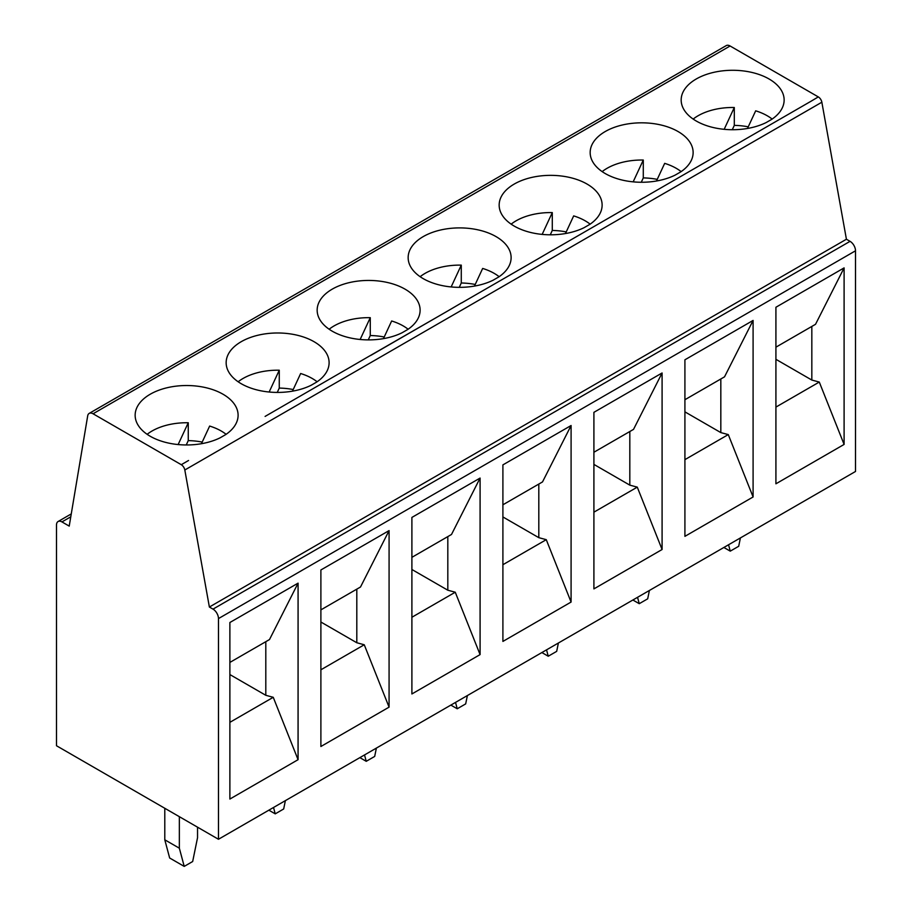 <?xml version="1.0" encoding="UTF-8"?>
<svg xmlns="http://www.w3.org/2000/svg" width="912" height="912" viewBox="0 0 912 912"><rect width="100%" height="100%" fill="white"/><g stroke="black" fill="none" stroke-linecap="round" stroke-linejoin="round"><path stroke-width="1.37" d="M846.416 239.24L209.372 607.027L184.817 469.999A5.153 2.975 -120 0 0 181.271 464.698L93.058 413.774A7.718 4.457 -120 0 0 89.205 413.387L726.248 45.6A7.718 4.457 60 0 1 730.102 45.988L818.303 96.911A5.153 2.975 60 0 1 821.849 102.212L846.416 239.24L850.052 241.338A7.718 4.457 60 0 1 855.513 250.8L855.513 471.47L218.47 839.268L56.487 745.742L56.487 525.061A7.718 4.457 -120 0 1 58.083 521.527A7.718 4.457 -120 0 1 61.948 521.915L70.783 516.808M411.893 517.423L411.893 693.964L480.088 654.599L480.088 478.059L411.893 517.423M218.47 839.268L218.47 618.587A7.718 4.457 -120 0 0 213.009 609.125L209.372 607.027M320.887 569.966L320.887 746.506L389.082 707.142L389.082 530.602L320.887 569.966M229.881 622.508L229.881 799.049L298.076 759.685L298.076 583.144L229.881 622.508M775.918 307.253L775.918 483.805L844.102 444.429L844.102 267.889L775.918 307.253M684.912 359.795L684.912 536.347L753.095 496.972L753.095 320.431L684.912 359.795M593.906 412.338L593.906 588.89L662.089 549.514L662.089 372.974L593.906 412.338M502.9 464.881L502.9 641.421L571.094 602.057L571.094 425.516L502.9 464.881M320.887 609.877L360.502 587.009L389.082 530.602L389.071 707.131L364.253 644.761L320.887 669.796M370.66 355.475A5.153 2.975 -120 0 0 370.557 355.406L447.108 311.334L370.66 355.475M370.557 355.406L265.096 416.419M734.684 145.304L811.133 101.175L734.684 145.304A5.153 2.975 -120 0 0 734.582 145.247L734.684 145.304M643.678 197.847L720.127 153.718L643.678 197.847A5.153 2.975 -120 0 0 643.576 197.79L643.678 197.847M552.672 250.39L629.12 206.249L552.672 250.39A5.153 2.975 -120 0 0 552.569 250.333L552.672 250.39M461.666 302.932L538.114 258.803L461.666 302.932A5.153 2.975 -120 0 0 461.563 302.875L461.666 302.932M402.158 332.72L407.698 329.517A51.482 29.72 0 0 0 420.113 310.16A51.482 29.72 0 0 0 368.63 280.44A51.482 29.72 0 0 0 317.159 310.16A51.482 29.72 0 0 0 347.141 337.178A51.482 29.72 0 0 0 402.158 332.72M818.303 96.911L811.133 101.175M734.582 145.247L720.127 153.718M643.576 197.79L629.12 206.249M552.569 250.333L538.114 258.803M461.563 302.875L447.108 311.334M311.152 385.263L316.692 382.06A51.482 29.72 0 0 0 329.107 362.702A51.482 29.72 0 0 0 277.624 332.983A51.482 29.72 0 0 0 226.153 362.702A51.482 29.72 0 0 0 256.135 389.709A51.482 29.72 0 0 0 311.152 385.263M220.145 437.806L225.686 434.602A51.482 29.72 0 0 0 238.1 415.245A51.482 29.72 0 0 0 186.618 385.525A51.482 29.72 0 0 0 135.147 415.245A51.482 29.72 0 0 0 165.129 442.252A51.482 29.72 0 0 0 220.145 437.806M766.183 122.55L771.723 119.358A51.482 29.72 0 0 0 784.138 100.001A51.482 29.72 0 0 0 732.655 70.281A51.482 29.72 0 0 0 681.173 100.001A51.482 29.72 0 0 0 711.155 127.007A51.482 29.72 0 0 0 766.183 122.55M675.176 175.093L680.717 171.901A51.482 29.72 0 0 0 693.131 152.543A51.482 29.72 0 0 0 641.649 122.824A51.482 29.72 0 0 0 590.167 152.543A51.482 29.72 0 0 0 620.16 179.55A51.482 29.72 0 0 0 675.176 175.093M584.17 227.635L589.711 224.443A51.482 29.72 0 0 0 602.125 205.086A51.482 29.72 0 0 0 550.643 175.355A51.482 29.72 0 0 0 499.16 205.086A51.482 29.72 0 0 0 529.154 232.093A51.482 29.72 0 0 0 584.17 227.635M493.164 280.178L498.704 276.986A51.482 29.72 0 0 0 511.119 257.629A51.482 29.72 0 0 0 459.637 227.897A51.482 29.72 0 0 0 408.154 257.629A51.482 29.72 0 0 0 438.148 284.635A51.482 29.72 0 0 0 493.164 280.178M89.205 413.387A7.718 4.457 -120 0 0 87.689 415.883L69.221 526.11L61.948 521.915M226.108 434.317A48.906 28.238 180 0 0 209.646 426.064L201.449 443.711M186.242 444.965L188.26 440.621A48.906 28.238 180 0 1 199.283 441.568A48.906 28.238 180 0 1 202.213 442.081M147.14 434.317A48.906 28.238 180 0 1 188.26 422.758L188.26 440.621M178.136 444.566L188.26 422.758M229.881 662.42L269.496 639.551L298.076 583.144L298.064 759.673L273.247 697.304L229.881 722.338M265.802 641.683L265.802 695.297L229.881 674.561M637.545 597.314L639.244 603.687L647.691 598.819L649.401 590.474M693.166 119.073A48.906 28.238 180 0 1 734.297 107.502L724.174 129.31M639.244 603.687L632.882 600.016M641.273 182.263L643.291 177.908A48.906 28.238 180 0 1 654.314 178.855A48.906 28.238 180 0 1 657.244 179.368M656.48 180.998L664.677 163.362A48.906 28.238 180 0 1 681.139 171.616M602.159 171.616A48.906 28.238 180 0 1 643.291 160.045L643.291 177.908M633.167 181.853L643.291 160.045M728.551 544.783L730.25 551.144L738.697 546.277L740.407 537.932M629.816 431.524L629.816 485.138L637.271 487.133L593.906 512.168M629.816 485.138L593.906 464.402M730.25 551.144L723.877 547.474M732.279 129.721L734.297 125.377A48.906 28.238 180 0 1 745.321 126.323A48.906 28.238 180 0 1 748.25 126.825M747.487 128.455L755.683 110.819A48.906 28.238 180 0 1 772.145 119.073M734.297 125.377L734.297 107.502M811.828 326.439L811.828 380.053L819.284 382.06L775.918 407.094M811.828 380.053L775.918 359.317M720.822 378.982L720.822 432.596L684.912 411.859M720.822 432.596L728.278 434.591L684.912 459.637M265.802 695.297L273.247 697.304M502.9 504.792L542.515 481.924L571.094 425.516L571.083 602.057L546.265 539.676L502.9 564.71M447.815 536.598L447.815 590.212L455.259 592.219L411.893 617.253M447.815 590.212L411.893 569.487M356.809 589.141L356.809 642.755L320.887 622.018M356.809 642.755L364.253 644.761M179.345 816.673L179.345 848.194L184.224 866.4L192.671 861.521L197.539 837.695L197.539 827.184M684.912 399.718L724.527 376.838L753.095 320.431L753.095 496.972L728.278 434.591M775.918 347.176L815.533 324.296L844.102 267.889L844.102 444.429L819.284 382.06M538.81 484.067L538.81 537.67L502.9 516.944M538.81 537.67L546.265 539.676M593.906 452.249L633.521 429.381L662.089 372.974L662.089 549.514L637.271 487.133M420.147 276.689A48.906 28.238 180 0 1 461.278 265.13L451.155 286.938M459.26 287.348L461.278 282.994L461.278 265.13M499.126 276.689A48.906 28.238 180 0 0 482.665 268.436L474.468 286.083M461.278 282.994A48.906 28.238 180 0 1 472.302 283.94A48.906 28.238 180 0 1 475.232 284.453M467.389 695.56L465.679 703.893L457.231 708.772L455.533 702.4M457.231 708.772L450.87 705.101M511.153 224.147A48.906 28.238 180 0 1 552.284 212.587L542.161 234.395M550.267 234.806L552.284 230.451L552.284 212.587M590.132 224.147A48.906 28.238 180 0 0 573.671 215.893L565.474 233.54M552.284 230.451A48.906 28.238 180 0 1 563.308 231.397A48.906 28.238 180 0 1 566.238 231.91M558.395 643.017L556.685 651.362L548.237 656.23L546.539 649.857M548.237 656.23L541.876 652.559M480.088 654.599L480.088 478.059M411.893 557.335L451.508 534.466L480.077 478.059M480.077 654.588L455.259 592.219M277.248 392.434L279.266 388.079A48.906 28.238 180 0 1 290.29 389.025A48.906 28.238 180 0 1 293.219 389.538M292.456 391.168L300.652 373.521A48.906 28.238 180 0 1 317.114 381.775M238.146 381.775A48.906 28.238 180 0 1 279.266 370.215L279.266 388.079M368.254 339.891L370.272 335.536A48.906 28.238 180 0 1 381.296 336.482A48.906 28.238 180 0 1 384.226 336.995M383.462 338.626L391.658 320.978A48.906 28.238 180 0 1 408.12 329.232M329.152 329.232A48.906 28.238 180 0 1 370.272 317.672L370.272 335.536M164.787 808.271L164.787 839.792L169.655 857.998L184.224 866.4M164.787 839.792L179.345 848.194M273.52 807.485L275.23 813.857L283.678 808.978L285.376 800.633M360.149 339.481L370.272 317.672M275.23 813.857L268.858 810.175M269.143 392.023L279.266 370.215M364.526 754.942L366.236 761.315L374.684 756.436L376.382 748.102M366.236 761.315L359.864 757.633M855.513 250.8L218.47 618.587M181.271 464.698L188.545 460.492M821.849 102.212L184.817 469.999M730.102 45.988L93.058 413.774M850.052 241.338L213.009 609.125M71.273 513.912L58.083 521.527"/></g></svg>
